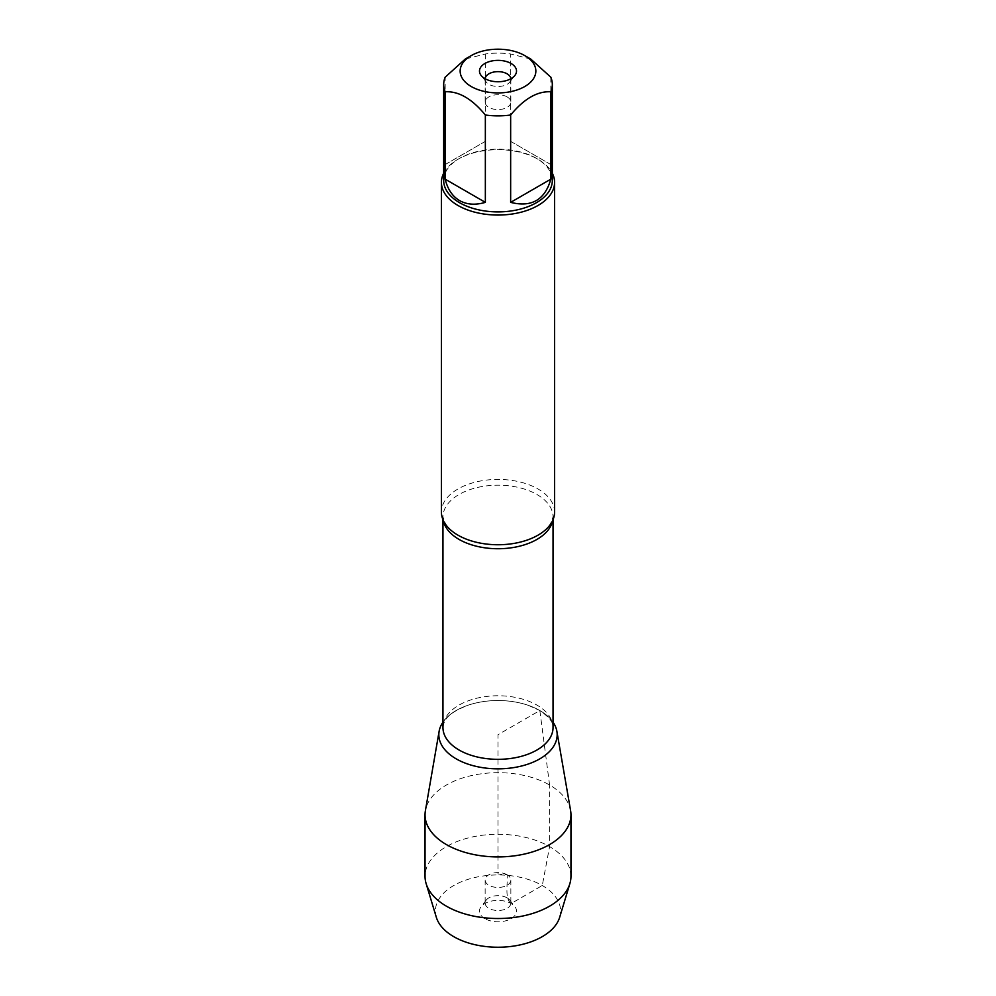 <?xml version="1.0" encoding="UTF-8"?>
<svg xmlns="http://www.w3.org/2000/svg" width="996" height="996" viewBox="0 0 996 996"><rect width="100%" height="100%" fill="white"/><g stroke="black" fill="none" stroke-linecap="round" stroke-linejoin="round"><path stroke-width="0.75" stroke-dasharray="4.98 3.74" d="M530.744 59.05L510.649 53.996A54.319 31.362 0 0 0 485.351 53.996L465.269 59.05M443.681 180.525A54.319 31.362 180 0 1 459.592 158.352A54.319 31.362 180 0 1 536.408 158.352L536.408 158.352A54.319 31.362 180 0 1 552.319 180.525M485.351 53.996L485.351 141.357L445.175 164.564L445.175 77.202M550.825 77.202L550.825 164.564L510.649 141.357L510.649 53.996M554.585 512.069A56.585 32.669 0 0 0 538.014 488.974A56.585 32.669 0 0 0 476.349 481.89A56.585 32.669 0 0 0 441.415 512.069M539.832 710.534A59.162 34.163 180 0 1 553.041 722.15A59.162 34.163 0 0 0 539.832 710.534A59.162 34.163 0 0 0 442.959 722.15A59.162 34.163 180 0 1 467.709 705.342A59.162 34.163 180 0 1 528.291 705.342A59.162 34.163 180 0 1 539.832 710.534M443.681 173.229A56.585 32.669 180 0 1 457.986 159.273A56.585 32.669 180 0 1 538.014 159.273L538.014 159.273A56.585 32.669 180 0 1 552.319 173.229M536.408 158.352L538.014 159.273L536.408 158.352M445.175 164.564L485.351 141.357M510.649 141.357L550.825 164.564M485.152 78.759A12.861 7.42 0 0 0 485.139 79.058A12.861 7.42 0 0 0 486.26 82.095A12.861 7.42 0 0 0 498 86.49A12.861 7.42 0 0 0 509.74 82.095A12.861 7.42 0 0 0 510.861 79.058A12.861 7.42 0 0 0 510.848 78.759M507.089 96.886A12.861 7.42 0 0 0 493.082 95.28A12.861 7.42 0 0 0 485.139 102.14A12.861 7.42 0 0 0 488.912 107.394A12.861 7.42 0 0 0 502.918 109A12.861 7.42 0 0 0 510.861 102.14A12.861 7.42 0 0 0 507.089 96.886M570.596 810.62A72.957 42.118 0 0 0 549.593 785.01A72.957 42.118 0 0 0 473.474 775.137A72.957 42.118 0 0 0 425.404 810.62M570.957 876.393A72.957 42.118 0 0 0 498 834.275A72.957 42.118 0 0 0 425.043 876.393M507.089 874.762A12.861 7.42 0 0 0 493.082 873.143A12.861 7.42 0 0 0 485.139 880.003A12.861 7.42 0 0 0 498 887.436A12.861 7.42 0 0 0 510.861 880.003A12.861 7.42 0 0 0 507.089 874.762M507.089 897.832A12.861 7.42 0 0 0 486.26 900.06A12.861 7.42 0 0 0 485.139 903.086A12.861 7.42 0 0 0 498 910.506A12.861 7.42 0 0 0 510.861 903.086A12.861 7.42 0 0 0 509.74 900.06A12.861 7.42 0 0 0 507.089 897.832M484.903 918.648A18.513 10.695 180 0 1 481.093 906.721A18.513 10.695 180 0 1 511.097 903.534A18.513 10.695 180 0 1 514.907 906.721A18.513 10.695 180 0 1 508.508 919.893A18.513 10.695 180 0 1 484.903 918.648M436.335 917.316A62.599 36.142 180 0 1 498 874.949A62.599 36.142 180 0 1 559.665 917.316M549.593 785.01L539.832 710.534L498 734.687L498 873.94L507.089 874.762C507.86 884.846 504.586 898.517 511.097 903.534L542.272 885.531L549.593 846.612L549.593 785.01M443.282 520.398A55.041 31.772 180 0 1 442.959 516.949A55.041 31.772 180 0 1 476.935 487.592A55.041 31.772 180 0 1 536.919 494.489A55.041 31.772 180 0 1 553.041 516.949A55.041 31.772 180 0 1 552.718 520.398M528.291 705.342L539.259 710.26C554.934 720.681 552.705 726.308 553.041 727.553A55.041 31.772 0 0 0 536.919 705.081A55.041 31.772 0 0 0 476.935 698.184A55.041 31.772 0 0 0 442.959 727.553C444.154 716.933 452.284 711.692 467.709 705.342M553.041 519.651L553.041 516.949L550.078 524.855M442.959 519.651L442.959 516.949L445.922 524.855M459.592 158.352L457.986 159.273M509.74 82.095L514.907 75.422M486.26 82.095L481.093 75.422M485.139 79.058L485.139 102.14M510.861 79.058L510.861 102.14M485.139 880.003L485.139 903.086M510.861 880.003L510.861 903.086M486.26 900.06L481.093 906.721M509.74 900.06L514.907 906.721"/><path stroke-width="1.49" d="M506.815 49.8A37.86 21.862 0 0 0 471.233 55.602A37.86 21.862 0 0 0 471.233 86.515A37.86 21.862 0 0 0 524.768 86.515A37.86 21.862 0 0 0 524.768 55.602A37.86 21.862 0 0 0 506.815 49.8M471.233 55.602L465.257 59.05L445.175 77.202A54.319 31.362 0 0 0 443.681 84.498A54.319 31.362 0 0 0 445.175 91.794C458.558 91.01 471.955 98.741 485.351 115.001A54.319 31.362 0 0 0 510.649 115.001C524.033 98.753 537.429 91.022 550.825 91.794A54.319 31.362 0 0 0 552.319 84.498A54.319 31.362 0 0 0 550.825 77.202L530.744 59.05L524.768 55.602M552.319 84.498L552.319 180.525A54.319 31.362 180 0 1 518.792 209.509A54.319 31.362 180 0 1 459.592 202.711A54.319 31.362 180 0 1 443.681 180.525L443.681 84.498M445.175 91.794L445.175 179.168C447.615 189.203 452.421 196.349 459.592 200.594C466.85 204.678 475.441 205.263 485.351 202.362L485.351 115.001M510.649 115.001L510.649 202.362C531.54 207.629 544.937 199.897 550.825 179.168L550.825 91.794M441.415 182.38L441.415 512.069A56.585 32.669 0 0 0 445.922 524.855A56.585 32.669 0 0 0 457.986 535.176A56.585 32.669 0 0 0 550.078 524.855A56.585 32.669 0 0 0 554.585 512.069L554.585 182.38A56.585 32.669 180 0 1 498 215.049A56.585 32.669 180 0 1 441.415 182.38A56.585 32.669 180 0 1 443.681 173.229M553.041 722.15A59.162 34.163 180 0 1 530.445 763.247A59.162 34.163 180 0 1 456.168 758.84A59.162 34.163 180 0 1 442.959 722.15A59.162 34.163 0 0 0 439.124 731.288A59.162 34.163 0 0 0 456.168 758.84A59.162 34.163 0 0 0 523.336 765.551A59.162 34.163 0 0 0 556.876 731.288A59.162 34.163 0 0 0 553.041 722.15M552.319 173.229A56.585 32.669 180 0 1 554.585 182.38M511.097 63.495A18.513 10.695 180 0 1 514.907 75.422A18.513 10.695 180 0 1 498 81.747A18.513 10.695 180 0 1 481.093 75.422A18.513 10.695 180 0 1 487.492 62.25A18.513 10.695 180 0 1 511.097 63.495M550.825 179.168L510.649 202.362M485.351 202.362L445.175 179.168M510.848 78.759A12.861 7.42 0 0 0 507.089 73.816A12.861 7.42 0 0 0 493.319 72.148A12.861 7.42 0 0 0 485.152 78.759M439.124 731.288L425.404 810.62A72.957 42.118 0 0 0 425.043 814.803A72.957 42.118 0 0 0 446.407 844.583A72.957 42.118 0 0 0 525.925 853.709A72.957 42.118 0 0 0 570.957 814.803A72.957 42.118 0 0 0 570.596 810.62L556.876 731.288M425.043 814.803L425.043 876.393A72.957 42.118 0 0 0 426.139 883.651A72.957 42.118 0 0 0 446.407 906.186A72.957 42.118 0 0 0 519.987 916.557A72.957 42.118 0 0 0 569.861 883.651A72.957 42.118 0 0 0 570.957 876.393L570.957 814.803M569.861 883.651L559.665 917.316A62.599 36.142 180 0 1 516.862 945.553A62.599 36.142 180 0 1 453.728 936.651A62.599 36.142 180 0 1 436.335 917.316L426.139 883.651M552.718 520.398A55.041 31.772 180 0 1 498 548.734A55.041 31.772 180 0 1 443.282 520.398M442.959 519.651L442.959 727.553A55.041 31.772 0 0 0 498 759.326A55.041 31.772 0 0 0 553.041 727.553L553.041 519.651"/></g></svg>
